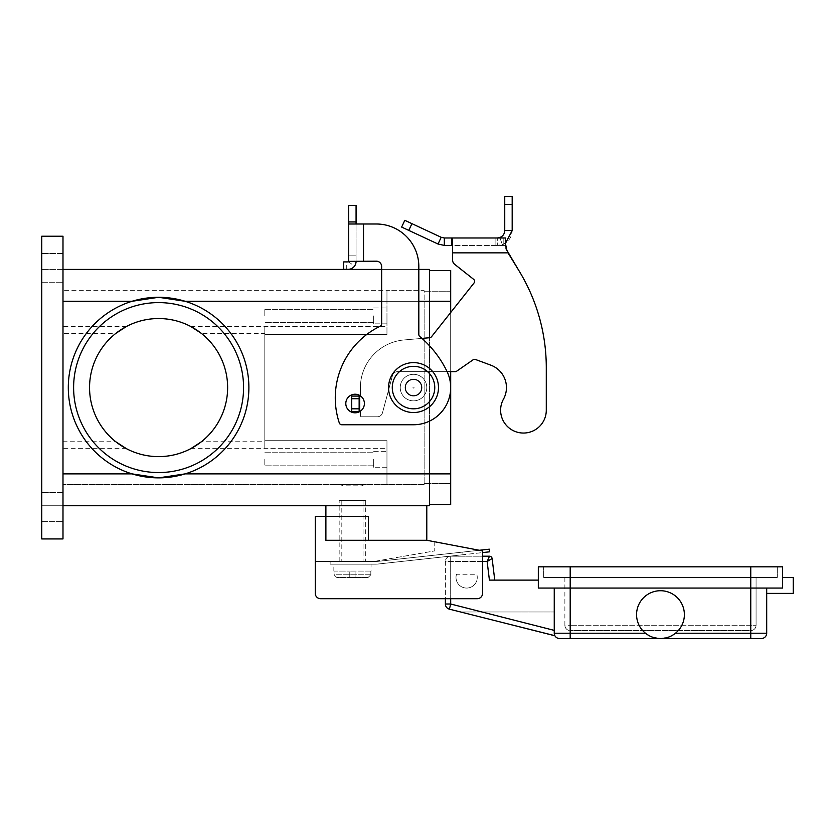 <?xml version="1.0" encoding="UTF-8"?>
<svg xmlns="http://www.w3.org/2000/svg" width="835" height="835" viewBox="0 0 835 835"><rect width="100%" height="100%" fill="white"/><g stroke="black" fill="none" stroke-linecap="round" stroke-linejoin="round"><path stroke-width="0.63" stroke-dasharray="4.17 3.13" d="M339.167 561.517L339.167 500.436L365.72 500.436L365.72 561.517L339.167 561.517L365.72 561.517M363.058 500.436L363.058 561.517L341.818 561.517L341.818 500.436L363.058 500.436L341.818 500.436M341.818 561.517L363.058 561.517M365.72 500.436L339.167 500.436M456.495 574.261A10.625 10.625 0 0 0 463.435 587.579A10.625 10.625 0 0 0 476.764 580.638A10.625 10.625 0 0 1 463.435 587.579A10.625 10.625 0 0 1 456.495 574.261L476.764 574.261A10.625 10.625 0 0 1 476.764 580.638A10.625 10.625 0 0 0 476.764 574.261L456.495 574.261M766.697 593.382L766.697 588.07L782.625 588.07L766.697 588.07L766.697 593.382L793.25 593.382L793.25 577.444L782.625 577.444L782.625 588.07L538.324 588.07L750.759 588.07L538.324 588.07L538.324 580.106L489.414 580.106L493.203 580.106L489.414 580.106L487.139 561.517L489.487 556.204L450.691 556.204A5.313 5.313 0 0 0 445.379 561.517A5.313 5.313 0 0 1 450.691 556.204A5.313 5.313 0 0 0 445.379 561.517L445.379 598.695L477.244 598.695A5.313 5.313 0 0 0 482.557 593.382L482.557 550.891L482.557 552.593L463.049 554.722L462.767 552.081L463.049 554.722L462.767 552.081L463.049 554.722L378.318 564.001L489.613 551.82L489.32 549.179L378.025 561.36A25.227 25.227 0 0 1 375.28 561.517L330.138 561.517L330.138 564.168L375.28 564.168A27.879 27.879 0 0 0 378.318 564.001A27.879 27.879 0 0 1 375.28 564.168L330.138 564.168L330.138 561.517L375.28 561.517A25.227 25.227 0 0 0 378.025 561.36L479.3 550.275M761.384 638.524A5.313 5.313 0 0 0 765.142 636.969A5.313 5.313 0 0 1 761.384 638.524L559.565 638.524A5.313 5.313 0 0 1 554.252 633.212L555.098 636.082L554.252 630.383L555.098 636.082L460.45 611.971L554.252 611.971L554.252 633.212L555.098 636.082L449.387 609.153L450.691 604.008L554.252 630.383L554.252 588.07L554.252 630.383M494.769 580.106L493.203 580.106L494.769 580.106L492.118 558.531L487.139 561.517L450.691 561.517L482.557 561.517M660.475 638.524L668.96 636.969L660.475 638.524L651.999 636.969L645.455 633.212A23.902 23.902 0 0 1 660.475 590.721A23.902 23.902 0 0 1 675.494 633.212L668.96 636.969L675.494 633.212A23.902 23.902 0 0 0 660.475 590.721A23.902 23.902 0 0 0 645.455 633.212L651.999 636.969L660.475 638.524M754.516 629.005A5.313 5.313 0 0 0 756.072 625.248A5.313 5.313 0 0 1 750.759 630.561L570.19 630.561L750.759 630.561A5.313 5.313 0 0 0 754.516 629.005M566.433 629.005A5.313 5.313 0 0 1 564.878 625.248A5.313 5.313 0 0 0 570.19 630.561A5.313 5.313 0 0 1 566.433 629.005M684.376 614.623A23.902 23.902 0 0 1 660.475 638.524A23.902 23.902 0 0 1 636.573 614.623A23.902 23.902 0 0 1 660.475 590.721A23.902 23.902 0 0 1 684.376 614.623M538.324 580.106L538.324 566.829L782.625 566.829L782.625 588.07L782.625 577.444M750.759 566.829L750.759 577.444L777.312 577.444L543.637 577.444L750.759 577.444L750.759 629.005L750.759 625.248L570.19 625.248L756.072 625.248L750.759 625.248L750.759 566.829L750.759 588.07L766.697 588.07L750.759 588.07L750.759 633.212L766.697 633.212A5.313 5.313 0 0 1 765.142 636.969A5.313 5.313 0 0 0 766.697 633.212L766.697 588.07M564.878 577.444L564.878 625.248L570.19 625.248L570.19 629.005L570.19 625.248L564.878 625.248L564.878 577.444M756.072 577.444L756.072 625.248L756.072 577.444M554.252 588.07L554.252 633.212L554.252 611.971L460.45 611.971L555.098 636.082M777.312 566.829L777.312 577.444L777.312 566.829M543.637 577.444L543.637 566.829L543.637 577.444M570.19 566.829L543.637 566.829L570.19 566.829L570.19 633.212L645.455 633.212M450.691 598.695L450.691 557.759L450.691 604.008L445.379 604.008L445.379 561.517L450.691 561.517L445.379 561.517M320.577 598.695L477.244 598.695A5.313 5.313 0 0 0 482.557 593.382L482.557 550.891L426.789 540.276L338.332 540.276L368.371 540.276L368.371 516.374L315.265 516.374L315.265 593.382A5.313 5.313 0 0 0 320.577 598.695A5.313 5.313 0 0 1 315.265 593.382A5.313 5.313 0 0 0 320.577 598.695L477.244 598.695A5.313 5.313 0 0 0 482.557 593.382L482.557 556.204L450.691 556.204L450.691 557.759L450.691 556.204M388.557 387.586A24.966 24.966 0 0 0 413.513 412.542A24.966 24.966 0 0 0 438.479 387.586A24.966 24.966 0 0 0 413.513 362.62A24.966 24.966 0 0 0 388.557 387.586M361.732 484.509L363.058 485.834L341.818 485.834L343.143 484.509L361.732 484.509L343.143 484.509M371.032 564.168L333.854 564.168L371.032 564.168L371.032 571.077M333.854 571.077L333.854 564.168M334.042 571.077L334.042 574.793L334.042 571.077L349.781 571.077L334.042 571.077M370.834 574.793L370.834 571.077L370.834 574.793L368.151 577.444L370.834 574.793L334.042 574.793L336.735 577.444L368.151 577.444L336.735 577.444L334.042 574.793L370.834 574.793M341.818 485.834L341.818 484.509L363.058 484.509L363.058 485.834L341.818 485.834M243.57 387.586A84.972 84.972 0 0 0 158.587 302.604A84.972 84.972 0 0 0 73.616 387.586A84.972 84.972 0 0 0 158.587 472.558A84.972 84.972 0 0 0 243.57 387.586A84.972 84.972 0 0 0 158.587 302.604A84.972 84.972 0 0 0 73.616 387.586A84.972 84.972 0 0 0 158.587 472.558A84.972 84.972 0 0 0 243.57 387.586A84.972 84.972 0 0 0 158.587 302.604A84.972 84.972 0 0 0 73.616 387.586A84.972 84.972 0 0 0 158.587 472.558A84.972 84.972 0 0 0 243.57 387.586M264.81 333.405L264.81 334.47L386.96 334.47L386.96 301.278L386.96 334.47L264.81 334.47L386.96 334.47L264.81 334.47L264.81 440.692L386.96 440.692L386.96 448.656L386.96 440.692L264.81 440.692L264.81 326.506L264.81 448.656L264.81 440.692L386.96 440.692L386.96 484.509L386.96 440.692L264.81 440.692L264.81 441.757L264.81 333.405L201.392 333.405A69.044 69.044 0 0 1 227.631 387.586A69.044 69.044 0 0 0 158.587 318.542A69.044 69.044 0 0 0 89.554 387.586A69.044 69.044 0 0 1 115.794 333.405L62.99 333.405L62.99 290.653L62.99 484.509L62.99 333.405M62.99 441.757L115.794 441.757A69.044 69.044 0 0 1 89.554 387.586A69.044 69.044 0 0 0 158.587 456.62A69.044 69.044 0 0 0 227.631 387.586A69.044 69.044 0 0 0 158.587 318.542A69.044 69.044 0 0 0 89.554 387.586A69.044 69.044 0 0 0 158.587 456.62A69.044 69.044 0 0 0 227.631 387.586A69.044 69.044 0 0 1 201.392 441.757L264.81 441.757M429.451 504.684L450.691 504.684L450.691 301.278L185.109 301.278L158.587 297.291A90.284 90.284 0 0 1 248.882 387.586A90.284 90.284 0 0 1 158.587 477.87A90.284 90.284 0 0 1 68.303 387.586A90.284 90.284 0 0 1 158.587 297.291L132.066 301.278A90.284 90.284 0 0 0 132.066 473.883L158.587 477.87L185.109 473.883A90.284 90.284 0 0 0 185.109 301.278A90.284 90.284 0 0 1 185.109 473.883L429.451 473.883L429.451 505.749L62.99 505.749L62.99 538.94L62.99 236.221L62.99 538.94L41.75 538.94L41.75 505.749L41.75 538.94L62.99 538.94L41.75 538.94L41.75 236.221L41.75 269.413L41.75 236.221L62.99 236.221L62.99 269.413L429.451 269.413L429.451 504.684L429.451 301.278L429.451 473.883L450.691 473.883L450.691 270.477L429.451 270.477L429.451 301.278L429.451 270.477M373.683 315.88L373.683 323.855L373.683 315.88M386.96 315.88L386.96 323.855L386.96 315.88M264.81 315.88L264.81 309.347L264.81 315.88M373.683 459.281L373.683 467.245L373.683 459.281M386.96 459.281L386.96 467.245L386.96 459.281M264.81 459.281L264.81 465.815L264.81 459.281M421.487 387.586A7.964 7.964 0 0 0 413.513 379.612A7.964 7.964 0 0 0 405.549 387.586A7.964 7.964 0 0 1 413.513 379.612A7.964 7.964 0 0 1 421.487 387.586A7.964 7.964 0 0 0 413.513 379.612A7.964 7.964 0 0 0 405.549 387.586A7.964 7.964 0 0 0 413.513 395.55A7.964 7.964 0 0 0 421.487 387.586A7.964 7.964 0 0 0 413.513 379.612A7.964 7.964 0 0 0 405.549 387.586A7.964 7.964 0 0 0 413.513 395.55A7.964 7.964 0 0 0 421.487 387.586A7.964 7.964 0 0 1 413.513 395.55A7.964 7.964 0 0 1 405.549 387.586A7.964 7.964 0 0 0 413.513 395.55A7.964 7.964 0 0 0 421.487 387.586A7.964 7.964 0 0 0 413.513 379.612A7.964 7.964 0 0 0 405.549 387.586A7.964 7.964 0 0 0 413.513 395.55A7.964 7.964 0 0 0 421.487 387.586A7.964 7.964 0 0 0 413.513 379.612A7.964 7.964 0 0 0 405.549 387.586A7.964 7.964 0 0 1 413.513 379.612A7.964 7.964 0 0 1 421.487 387.586A7.964 7.964 0 0 0 413.513 379.612A7.964 7.964 0 0 0 405.549 387.586A7.964 7.964 0 0 0 413.513 395.55A7.964 7.964 0 0 0 421.487 387.586A7.964 7.964 0 0 1 413.513 395.55A7.964 7.964 0 0 1 405.549 387.586A7.964 7.964 0 0 0 413.513 395.55A7.964 7.964 0 0 0 421.487 387.586M426.789 387.586A13.277 13.277 0 0 0 413.513 374.299A13.277 13.277 0 0 0 400.236 387.586A13.277 13.277 0 0 1 413.513 374.299A13.277 13.277 0 0 1 426.789 387.586A13.277 13.277 0 0 0 413.513 374.299A13.277 13.277 0 0 0 400.236 387.586A13.277 13.277 0 0 0 413.513 400.863A13.277 13.277 0 0 0 426.789 387.586A13.277 13.277 0 0 0 413.513 374.299A13.277 13.277 0 0 0 400.236 387.586A13.277 13.277 0 0 0 413.513 400.863A13.277 13.277 0 0 0 426.789 387.586A13.277 13.277 0 0 1 413.513 400.863A13.277 13.277 0 0 1 400.236 387.586A13.277 13.277 0 0 0 413.513 400.863A13.277 13.277 0 0 0 426.789 387.586A13.277 13.277 0 0 1 413.513 400.863A13.277 13.277 0 0 0 426.789 387.586A13.277 13.277 0 0 0 413.513 374.299A13.277 13.277 0 0 0 400.236 387.586A13.277 13.277 0 0 0 413.513 400.863A13.277 13.277 0 0 1 400.236 387.586A13.277 13.277 0 0 1 413.513 374.299A13.277 13.277 0 0 1 426.789 387.586A13.277 13.277 0 0 0 413.513 374.299A13.277 13.277 0 0 0 400.236 387.586A13.277 13.277 0 0 0 413.513 400.863A13.277 13.277 0 0 0 426.789 387.586A13.277 13.277 0 0 0 413.513 374.299A13.277 13.277 0 0 0 400.236 387.586A13.277 13.277 0 0 0 413.513 400.863A13.277 13.277 0 0 0 426.789 387.586M412.981 387.586A0.532 0.532 0 0 0 413.513 388.108A0.532 0.532 0 0 0 414.045 387.586A0.532 0.532 0 0 0 413.513 387.054A0.532 0.532 0 0 0 412.981 387.586A0.532 0.532 0 0 0 413.513 388.108A0.532 0.532 0 0 0 414.045 387.586A0.532 0.532 0 0 0 413.513 387.054A0.532 0.532 0 0 0 412.981 387.586M422.019 387.586A8.496 8.496 0 0 0 413.513 379.08A8.496 8.496 0 0 0 405.017 387.586A8.496 8.496 0 0 0 413.513 396.082A8.496 8.496 0 0 0 422.019 387.586A8.496 8.496 0 0 0 413.513 379.08A8.496 8.496 0 0 0 405.017 387.586A8.496 8.496 0 0 0 413.513 396.082A8.496 8.496 0 0 0 422.019 387.586A8.496 8.496 0 0 0 413.513 379.08A8.496 8.496 0 0 0 405.017 387.586A8.496 8.496 0 0 0 413.513 396.082A8.496 8.496 0 0 0 422.019 387.586A8.496 8.496 0 0 0 413.513 379.08A8.496 8.496 0 0 0 405.017 387.586A8.496 8.496 0 0 0 413.513 396.082A8.496 8.496 0 0 0 422.019 387.586M62.99 507.075L62.99 521.687L62.99 507.075M41.75 507.075L41.75 521.687L41.75 507.075M62.99 268.087L62.99 253.475L62.99 268.087M41.75 268.087L41.75 253.475L41.75 268.087M355.094 394.224A9.289 9.289 0 0 1 364.394 403.514A9.289 9.289 0 0 1 355.094 412.814A9.289 9.289 0 0 1 345.805 403.514A9.289 9.289 0 0 1 355.094 394.224A9.289 9.289 0 0 0 345.805 403.514A9.289 9.289 0 0 0 355.094 412.814A9.289 9.289 0 0 0 364.394 403.514A9.289 9.289 0 0 0 355.094 394.224A9.289 9.289 0 0 1 364.394 403.514A9.289 9.289 0 0 1 355.094 412.814A9.289 9.289 0 0 1 345.805 403.514A9.289 9.289 0 0 1 355.094 394.224M315.265 561.517L373.683 561.517L315.265 561.517L315.265 593.382M348.633 221.943L356.075 221.943L356.075 205.42L348.633 205.42L348.633 261.178L363.507 261.178L348.633 261.178L348.633 255.865L348.633 261.376L356.075 261.376L356.075 223.999L356.075 261.376L356.075 255.865L348.633 255.865L356.075 255.865L348.633 255.865L356.075 255.865L356.075 261.178L348.633 261.178L348.633 255.865L348.633 261.178L363.507 261.178L363.507 223.999L356.075 223.999L376.345 223.999A42.491 42.491 0 0 1 418.826 266.49L418.826 334.47A2.651 2.651 0 0 0 419.775 336.505A106.222 106.222 0 0 1 446.934 371.293A37.178 37.178 0 0 1 413.513 424.754L341.818 424.754A2.651 2.651 0 0 1 339.302 422.938A79.669 79.669 0 0 1 380.155 326.234A2.651 2.651 0 0 0 381.647 323.855L381.647 266.49A5.313 5.313 0 0 0 376.345 261.178L363.507 261.178L363.507 223.999L376.345 223.999A42.491 42.491 0 0 1 418.826 266.49L418.826 334.47A2.651 2.651 0 0 0 419.775 336.505A106.222 106.222 0 0 1 446.934 371.293A37.178 37.178 0 0 1 413.513 424.754L341.818 424.754A2.651 2.651 0 0 1 339.302 422.938A79.669 79.669 0 0 1 380.155 326.234A2.651 2.651 0 0 0 381.647 323.855L381.647 266.49A5.313 5.313 0 0 0 376.345 261.178L363.507 261.178L376.345 261.178A5.313 5.313 0 0 1 381.647 266.49L381.647 323.855A2.651 2.651 0 0 1 380.155 326.234M356.075 221.943L356.075 223.999L348.633 223.999L363.507 223.999L363.507 261.178M348.101 261.908A0.532 0.532 0 0 0 348.529 261.699L354.468 266.177A7.964 7.964 0 0 1 348.101 269.35A7.964 7.964 0 0 0 356.075 261.376L354.468 266.177L356.075 261.376L348.633 261.376L348.633 255.865L348.529 261.699A0.532 0.532 0 0 1 348.101 261.908L343.655 261.908L343.655 269.35L348.101 269.35L343.655 269.35L346.306 269.35L346.306 261.908L348.101 261.908L346.306 261.908L346.306 269.35M343.655 261.908L346.306 261.908L343.655 261.908L343.655 269.35L343.655 261.908M348.633 223.999L356.075 223.999M413.513 424.754L341.818 424.754M418.826 266.49L418.826 334.47A2.651 2.651 0 0 0 419.775 336.505M41.75 236.221L62.99 236.221L41.75 236.221M62.99 269.413L41.75 269.413L62.99 269.413L62.99 505.749L41.75 505.749L62.99 505.749M381.647 269.413L418.826 269.413M426.789 505.749L325.89 505.749L325.89 540.276L426.789 540.276L426.789 505.749L325.89 505.749M429.451 421.174L429.451 337.737M62.99 473.883L132.066 473.883A90.284 90.284 0 0 1 132.066 301.278L62.99 301.278M424.138 484.509L62.99 484.509L424.138 484.509L424.138 301.278L424.138 484.509M363.058 484.509L341.818 484.509M386.96 301.278L386.96 290.653L62.99 290.653L386.96 290.653L386.96 301.278L424.138 301.278L424.138 290.653L386.96 290.653L424.138 290.653L424.138 301.278L386.96 301.278M450.691 312.499L450.691 371.648M450.691 301.278L424.138 301.278L450.691 301.278L450.691 291.718L450.691 483.444L450.691 473.883L386.96 473.883L450.691 473.883M450.691 483.444L424.138 483.444L450.691 483.444M450.691 291.718L424.138 291.718L450.691 291.718M190.787 448.656L386.96 448.656L386.96 484.509L386.96 448.656L264.81 448.656M190.787 326.506L386.96 326.506L386.96 290.653L386.96 326.506L264.81 326.506M325.89 540.276L338.332 540.276L325.89 540.276L325.89 516.374L325.89 540.276M426.789 540.276L368.371 540.276M434.764 541.79L434.764 550.891L373.683 561.517L434.764 550.891L434.764 541.79M368.151 577.444L336.735 577.444L368.151 577.444M370.834 571.077L349.781 571.077L370.834 571.077M349.781 577.444L349.781 571.077L349.781 577.444M355.094 577.444L355.094 571.077L355.094 577.444M444.324 237.985L441.183 237.297L438.041 244.029L444.324 245.427L444.324 237.985L505.718 237.985L503.818 237.985L505.718 237.985L505.718 248.893L518.9 270.603A185.881 185.881 0 0 1 546.288 367.724L546.288 410.204A22.837 22.837 0 0 1 512.398 430.192A22.837 22.837 0 0 1 503.474 399.151A22.837 22.837 0 0 0 512.398 430.192A22.837 22.837 0 0 0 546.288 410.204L546.288 367.724A185.881 185.881 0 0 0 518.9 270.603L506.897 251.575L505.718 248.893L505.718 245.427L452.612 245.427L452.612 260.123A5.313 5.313 0 0 0 454.626 264.288L473.581 279.276A2.651 2.651 0 0 1 474.019 283.013L431.528 336.724A2.651 2.651 0 0 1 429.681 337.726L404.036 339.96A47.804 47.804 0 0 0 360.407 387.586L360.407 396.082L351.712 396.082L360.407 396.082L360.407 387.586A47.804 47.804 0 0 1 404.036 339.96L429.681 337.726A2.651 2.651 0 0 0 431.528 336.724L474.019 283.013A2.651 2.651 0 0 0 473.581 279.276L454.626 264.288A5.313 5.313 0 0 1 452.612 260.123L452.612 237.985L478.319 237.985L452.633 237.985L452.612 245.427L505.718 245.427L505.718 248.893L505.718 244.937L503.818 245.427L505.718 245.427M462.392 237.985L479.801 237.985L462.392 238.079M471.942 237.985L455.701 237.985L471.942 238.079M475.251 238.079L476.587 238.079L475.251 238.079M487.661 237.985L469.28 237.985L487.661 238.079M449.366 237.985L489.195 237.985L449.366 238.079M452.81 238.079L478.319 238.079L452.81 237.985M478.319 237.985L479.645 238.079L478.319 237.985M476.461 237.985L482.317 237.985L476.461 238.079M482.317 237.985L481.534 237.985L482.317 237.985M457.027 238.079L455.701 238.079L457.027 238.079M505.718 242.818L502.336 244.551L497.316 245.427L497.316 237.985L495.103 237.985L503.818 237.985L495.103 237.985L497.316 237.985L497.316 245.427L502.336 244.551C508.557 241.962 511.834 237.297 512.179 230.554L504.747 230.554L504.747 196.476L512.179 196.476L512.179 230.554M359.885 411.478L351.712 411.478L360.407 411.478L360.407 415.726A1.065 1.065 0 0 0 361.471 416.79L377.336 416.79A5.313 5.313 0 0 0 382.472 412.855L392.45 375.583A5.313 5.313 0 0 1 397.585 371.648L456.004 371.648L473.08 359.812A2.651 2.651 0 0 1 475.512 359.499L490.834 365.166A23.902 23.902 0 0 1 503.474 399.151A23.902 23.902 0 0 0 490.834 365.166L475.512 359.499A2.651 2.651 0 0 0 473.08 359.812L456.004 371.648L397.585 371.648A5.313 5.313 0 0 0 392.45 375.583L382.472 412.855A5.313 5.313 0 0 1 377.336 416.79L361.471 416.79A1.065 1.065 0 0 1 360.407 415.726L360.407 411.478L351.712 411.478L351.712 396.082L351.712 411.478L351.712 396.082L359.144 396.082L359.144 411.478L359.144 396.082L360.407 396.082L360.407 387.586L360.407 395.884M504.35 232.934L503.004 235.345M502.837 235.533L499.914 237.516M497.316 245.427L503.818 245.427L495.103 245.427L495.103 237.985L495.103 245.427L497.316 245.427M505.718 237.985L505.718 248.893L505.718 237.985M452.612 260.123L452.612 245.427L444.324 245.427M359.144 396.082L359.144 411.478M438.041 244.029L401.645 227.068L404.798 220.325L441.183 237.297M506.897 250.291L508.035 252.859L452.612 252.859M421.967 338.394L404.036 339.96A47.804 47.804 0 0 0 360.407 387.586A47.804 47.804 0 0 1 404.036 339.96L429.681 337.726A2.651 2.651 0 0 0 431.528 336.724L474.019 283.013A2.651 2.651 0 0 0 473.581 279.276M490.834 365.166L475.512 359.499A2.651 2.651 0 0 0 473.08 359.812L456.004 371.648L397.585 371.648A5.313 5.313 0 0 0 392.45 375.583L382.472 412.855A5.313 5.313 0 0 1 377.336 416.79L361.471 416.79A1.065 1.065 0 0 1 360.407 415.726L360.407 411.478L360.407 415.726A1.065 1.065 0 0 0 361.471 416.79L377.336 416.79A5.313 5.313 0 0 0 382.472 412.855L392.45 375.583A5.313 5.313 0 0 1 397.585 371.648L447.111 371.648M495.103 237.985L495.103 245.427L495.103 237.985M452.633 238.079L452.612 245.427M559.565 638.524A5.313 5.313 0 0 1 555.818 636.969M750.759 638.524L750.759 633.212L675.494 633.212M570.19 638.524L570.19 633.212L554.252 633.212M570.19 629.005L570.19 630.561L570.19 629.005M750.759 630.561L750.759 629.005L750.759 630.561M392.273 387.586A21.24 21.24 0 0 0 413.513 408.826A21.24 21.24 0 0 0 434.764 387.586A21.24 21.24 0 0 0 413.513 366.335A21.24 21.24 0 0 0 392.273 387.586A21.24 21.24 0 0 0 413.513 408.826A21.24 21.24 0 0 0 434.764 387.586A21.24 21.24 0 0 0 413.513 366.335A21.24 21.24 0 0 0 392.273 387.586A21.24 21.24 0 0 0 413.513 408.826A21.24 21.24 0 0 0 434.764 387.586A21.24 21.24 0 0 0 413.513 366.335A21.24 21.24 0 0 0 392.273 387.586M348.633 261.178L356.075 261.178M348.529 261.699L354.468 266.177M126.398 326.506L62.99 326.506M381.647 301.278L418.826 301.278M126.398 448.656L62.99 448.656M359.676 411.478L359.676 396.082M499.821 237.547L502.336 244.551L499.821 237.547M503.818 237.985L503.818 245.427L503.818 237.985M496.992 237.985L496.992 245.427L496.992 237.985M451.631 237.985L451.631 245.427M504.747 204.345L512.179 204.345M359.144 398.733L351.712 398.733M359.144 408.826L351.712 408.826M411.926 223.655L408.785 230.387M373.683 307.917L386.96 307.917L373.683 307.917M264.81 309.347L373.683 309.347L264.81 309.347M373.683 451.317L386.96 451.317L373.683 451.317M264.81 452.747L373.683 452.747L264.81 452.747M62.99 492.473L41.75 492.473L62.99 492.473M62.99 253.475L41.75 253.475L62.99 253.475M41.75 521.687L62.99 521.687L41.75 521.687M41.75 282.689L62.99 282.689L41.75 282.689M373.683 465.815L264.81 465.815L373.683 465.815M386.96 467.245L373.683 467.245L386.96 467.245M373.683 322.414L264.81 322.414L373.683 322.414M386.96 323.855L373.683 323.855L386.96 323.855M505.718 248.893L505.718 244.937"/><path stroke-width="1.25" d="M489.487 556.204L487.139 561.517L492.118 558.531A2.651 2.651 0 0 0 489.487 556.204A2.651 2.651 0 0 1 492.118 558.531A2.651 2.651 0 0 0 489.487 556.204L482.557 556.204L482.557 552.593L489.613 551.82L489.32 549.179L479.3 550.275M554.252 588.07L554.252 633.212A5.313 5.313 0 0 0 559.565 638.524L761.384 638.524A5.313 5.313 0 0 0 765.142 636.969A5.313 5.313 0 0 1 761.384 638.524M684.376 614.623A23.902 23.902 0 0 1 660.475 638.524A23.902 23.902 0 0 1 636.573 614.623A23.902 23.902 0 0 1 660.475 590.721A23.902 23.902 0 0 1 684.376 614.623M651.999 636.969L652.667 637.209M782.625 577.444L793.25 577.444L793.25 593.382L766.697 593.382M570.19 566.829L570.19 588.07L538.324 588.07L538.324 566.829L782.625 566.829L782.625 588.07L750.759 588.07L750.759 633.212L675.494 633.212M645.455 633.212L570.19 633.212L570.19 588.07L750.759 588.07L750.759 566.829M766.697 588.07L766.697 633.212A5.313 5.313 0 0 1 765.142 636.969A5.313 5.313 0 0 0 766.697 633.212L750.759 633.212L750.759 638.524M554.868 635.685L449.387 609.153A5.313 5.313 0 0 1 445.379 604.008A5.313 5.313 0 0 0 449.387 609.153L450.691 604.008L450.691 598.695M482.557 561.517L487.139 561.517L489.414 580.106L538.324 580.106M494.769 580.106L492.118 558.531M426.789 505.749L426.789 540.276L482.557 550.891L482.557 593.382A5.313 5.313 0 0 1 477.244 598.695L320.577 598.695L445.379 598.695L445.379 604.008L450.691 604.008L554.252 630.383M438.479 387.586A24.966 24.966 0 0 0 413.513 362.62A24.966 24.966 0 0 0 388.557 387.586A24.966 24.966 0 0 0 413.513 412.542A24.966 24.966 0 0 0 438.479 387.586M368.371 540.276L368.371 516.374L325.89 516.374L325.89 505.749M115.794 333.405L126.388 326.506A69.044 69.044 0 0 1 190.787 326.506L201.392 333.405M227.631 387.586A69.044 69.044 0 0 0 158.587 318.542A69.044 69.044 0 0 0 89.554 387.586A69.044 69.044 0 0 0 158.587 456.62A69.044 69.044 0 0 0 227.631 387.586M73.616 387.586A84.972 84.972 0 0 1 158.587 302.604A84.972 84.972 0 0 1 243.57 387.586A84.972 84.972 0 0 1 158.587 472.558A84.972 84.972 0 0 1 73.616 387.586M62.99 301.278L132.066 301.278L158.587 297.291A90.284 90.284 0 0 1 248.882 387.586A90.284 90.284 0 0 1 158.587 477.87L132.066 473.883L62.99 473.883M62.99 505.749L429.451 505.749L429.451 473.883L185.109 473.883L158.587 477.87A90.284 90.284 0 0 1 68.303 387.586A90.284 90.284 0 0 1 158.587 297.291L185.109 301.278L381.647 301.278M355.094 412.814A9.289 9.289 0 0 0 364.394 403.514A9.289 9.289 0 0 0 355.094 394.224A9.289 9.289 0 0 0 345.805 403.514A9.289 9.289 0 0 0 355.094 412.814M348.633 261.178L348.633 223.999L376.345 223.999A42.491 42.491 0 0 1 418.826 266.49L418.826 334.47A2.651 2.651 0 0 0 419.775 336.505A106.222 106.222 0 0 1 446.934 371.293A37.178 37.178 0 0 1 413.513 424.754L341.818 424.754A2.651 2.651 0 0 1 339.302 422.938A79.669 79.669 0 0 1 380.155 326.234A2.651 2.651 0 0 0 381.647 323.855L381.647 266.49A5.313 5.313 0 0 0 376.345 261.178L348.633 261.376A0.532 0.532 0 0 1 348.529 261.699L348.633 261.376A0.532 0.532 0 0 1 348.101 261.908A0.532 0.532 0 0 0 348.529 261.699M348.633 223.999L348.633 205.42L356.075 205.42L356.075 223.999M356.075 261.178L356.075 261.376A7.964 7.964 0 0 1 348.101 269.35L343.655 269.35L343.655 261.908L348.101 261.908M346.306 269.35L348.101 269.35A7.964 7.964 0 0 0 354.468 266.177M363.507 261.178L363.507 223.999L376.345 223.999A42.491 42.491 0 0 1 418.826 266.49M419.775 336.505A106.222 106.222 0 0 1 446.934 371.293A37.178 37.178 0 0 1 413.513 424.754M341.818 424.754A2.651 2.651 0 0 1 339.302 422.938A79.669 79.669 0 0 1 380.155 326.234M41.75 538.94L41.75 236.221L62.99 236.221L62.99 538.94L41.75 538.94M62.99 269.413L381.647 269.413M418.826 269.413L429.451 269.413L429.451 337.737M450.691 371.648L450.691 473.883L429.451 473.883L429.451 421.174M429.451 270.477L450.691 270.477L450.691 312.499M450.691 473.883L450.691 504.684L429.451 504.684M201.392 441.757L190.798 448.656A69.044 69.044 0 0 1 126.398 448.656L115.794 441.757M320.577 598.695A5.313 5.313 0 0 1 315.265 593.382L315.265 516.374L325.89 516.374L325.89 540.276L426.789 540.276M315.265 593.382L315.265 561.517M546.288 410.204A22.837 22.837 0 0 1 543.439 421.268A22.837 22.837 0 0 0 546.288 410.204L546.288 367.724L546.288 410.204M444.324 237.985L444.324 245.427L438.041 244.029L401.645 227.068L404.798 220.325L441.183 237.297L444.324 237.985L505.718 237.985L505.718 244.937L506.887 250.281L505.718 245.427M503.474 399.151A23.902 23.902 0 0 0 490.834 365.166A23.902 23.902 0 0 1 503.474 399.151A22.837 22.837 0 0 0 512.398 430.192A22.837 22.837 0 0 0 543.439 421.268A22.837 22.837 0 0 1 512.398 430.192A22.837 22.837 0 0 1 503.474 399.151M452.612 237.985L452.612 252.859L508.035 252.859L518.9 270.603L506.897 250.291M473.581 279.276L454.626 264.288L473.581 279.276A2.651 2.651 0 0 1 474.019 283.013L431.528 336.724A2.651 2.651 0 0 1 429.681 337.726L421.967 338.394M499.914 237.516L499.821 237.547C502.931 236.253 504.58 233.925 504.747 230.554L504.35 232.934M499.821 237.547L497.316 237.985L499.977 237.985M512.179 230.554L504.747 230.554L504.747 196.476L512.179 196.476L512.179 230.554L505.718 242.818M438.041 244.029L441.183 237.297M452.612 245.427L444.324 245.427M452.612 252.859L452.612 260.123A5.313 5.313 0 0 0 454.626 264.288A5.313 5.313 0 0 1 452.612 260.123M360.407 395.884L359.144 396.082L359.144 411.478L359.885 411.478M447.111 371.648L456.004 371.648L473.08 359.812A2.651 2.651 0 0 1 475.512 359.499L490.834 365.166M546.288 367.724A185.881 185.881 0 0 0 518.9 270.603A185.881 185.881 0 0 1 546.288 367.724M359.144 396.082L351.712 396.082L351.712 411.478L359.144 411.478M555.818 636.969A5.313 5.313 0 0 0 559.565 638.524M554.252 633.212L570.19 633.212L570.19 638.524M392.273 387.586A21.24 21.24 0 0 0 413.513 408.826A21.24 21.24 0 0 0 434.764 387.586A21.24 21.24 0 0 0 413.513 366.335A21.24 21.24 0 0 0 392.273 387.586M348.633 221.943L356.075 221.943M450.691 301.278L418.826 301.278M451.631 237.985L451.631 245.427M504.747 204.345L512.179 204.345M359.676 396.082L359.676 411.478M359.144 398.733L351.712 398.733M359.144 408.826L351.712 408.826M411.926 223.655L408.785 230.387"/></g></svg>
